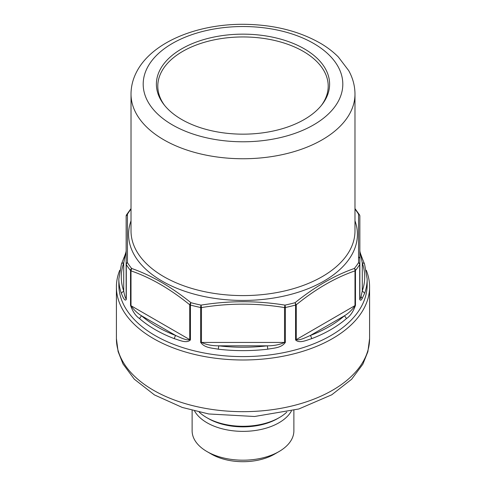 <?xml version="1.0" encoding="UTF-8"?>
<svg xmlns="http://www.w3.org/2000/svg" width="486" height="486" viewBox="0 0 486 486"><rect width="100%" height="100%" fill="white"/><g stroke="black" fill="none" stroke-linecap="round" stroke-linejoin="round"><path stroke-width="0.73" d="M291.424 411.01A50.878 29.373 180 0 1 243 431.368A50.878 29.373 180 0 1 194.576 411.01M293.878 410.378L293.878 430.809A50.878 29.373 180 0 1 278.976 451.585A50.878 29.373 180 0 1 207.024 451.585A50.878 29.373 180 0 1 194.181 439.083A50.878 29.373 180 0 1 192.122 430.809L192.122 410.378M207.024 451.585L211.501 454.167A44.548 25.722 0 0 0 274.499 454.167L278.976 451.585M366.28 270.307A126.591 73.088 180 0 1 369.591 286.904A126.591 73.088 180 0 1 207.358 357.034A126.591 73.088 180 0 1 121.53 307.48A126.591 73.088 180 0 1 116.409 286.904A126.591 73.088 180 0 1 119.72 270.307M359.658 215.28A2.436 1.871 147.8 0 0 359.476 214.848A2.436 1.871 147.8 0 0 358.559 214.186A2.436 2.223 180 0 1 359.853 216.142L359.853 264.098A2.436 1.403 180 0 1 359.707 264.578L359.707 299.431C360.369 300.67 361.177 300.384 362.131 298.574L364.67 293.216A124.155 71.679 0 0 0 367.155 278.952L367.155 284.918A124.155 71.679 180 0 1 362.131 305.099A124.155 71.679 180 0 1 243 356.596A124.155 71.679 180 0 1 123.869 305.099A124.155 71.679 180 0 1 118.845 284.918L118.845 278.952A124.155 71.679 0 0 0 121.33 293.216L123.711 290.95C124.428 295.233 125.242 297.9 126.147 298.951L126.293 299.431C124.799 302.037 122.436 296.041 121.33 293.216M199.181 412.098A51.364 29.658 0 0 0 206.678 417.596A51.364 29.658 0 0 0 279.322 417.596A51.364 29.658 0 0 0 286.819 412.098M206.678 417.596L208.397 418.586A48.934 28.249 0 0 0 277.603 418.586L279.322 417.596M218.293 349.197A124.155 71.679 0 0 0 267.707 349.197A2.436 0.395 -96.7 0 0 267.221 345.832L218.779 345.832L218.293 349.197C212.431 348.006 204.642 348.134 200.639 342.357L201.471 342.442C206.331 344.714 212.096 345.85 218.779 345.832A121.719 70.276 0 0 0 267.221 345.832C273.904 345.85 279.669 344.714 284.529 342.442L201.471 342.442L201.471 307.583A2.436 1.403 0 0 1 200.639 307.498A2.436 0.68 -78.2 0 1 201.058 305.117L201.471 307.583C229.155 303.009 256.839 303.009 284.529 307.583A2.436 1.403 0 0 0 285.361 307.498A2.436 0.68 -101.8 0 0 284.942 305.117C256.979 300.597 229.015 300.597 201.058 305.117L201.058 305.117A122.94 70.974 -0 0 1 190.943 302.699C171.102 286.746 151.328 275.331 131.627 268.454L131.007 270.872A2.436 1.403 0 0 1 130.527 270.471A2.436 1.798 -39 0 1 131.627 268.454L131.627 268.454A122.94 70.974 -0 0 1 127.441 262.616L127.441 214.186L126.147 216.142L126.147 298.951L126.147 216.142A2.436 2.436 0 0 1 126.524 214.848A2.436 1.871 32.2 0 1 127.441 214.186A122.94 70.974 0 0 1 131.02 209.114M267.707 349.197C273.563 348.006 281.358 348.134 285.361 342.357L284.529 342.442L284.529 307.583L284.942 305.117A122.94 70.974 0 0 0 295.057 302.699L296.26 304.777A2.436 1.403 180 0 1 295.573 305.056L295.573 339.914C299.461 343.809 306.642 340.097 311.562 338.712A2.436 1.1 -110.9 0 0 310.22 335.553C305.773 337.399 299.558 340.789 296.26 339.635L295.573 339.914M354.993 305.724C352.198 309.831 348.693 313.184 344.477 315.772L346.506 318.537C350.291 316.015 353.279 311.611 355.473 305.33L296.26 339.635L296.26 304.777C315.839 288.903 335.413 277.597 354.993 270.872L354.993 305.724M354.98 209.114A122.94 70.974 -0 0 1 358.559 214.186L358.559 262.616L359.853 264.098L359.853 298.951C360.175 299.078 360.576 298.252 361.043 296.472L362.289 290.95A121.719 70.276 0 0 0 362.289 262.981L359.853 251.001C359.944 251.438 359.197 250.812 364.585 264.159L364.585 264.159A2.436 1.95 160.6 0 0 362.289 262.981L362.289 290.95L364.67 293.216M121.415 264.159L123.948 257.689C125.406 254.403 126.567 250.059 126.147 251.001L123.711 262.981L123.711 290.95A121.719 70.276 0 0 1 123.711 262.981A2.436 1.95 19.4 0 0 121.415 264.159L118.845 278.952M139.494 318.537A124.155 71.679 0 0 0 174.438 338.712A2.436 1.1 -69.1 0 1 175.78 335.553A121.719 70.276 0 0 1 141.523 315.772L139.494 318.537C135.709 316.015 132.721 311.611 130.527 305.33L131.007 305.724C133.802 309.831 137.307 313.184 141.523 315.772L175.78 335.553C180.227 337.399 186.448 340.789 189.74 339.635L189.74 304.777A2.436 1.403 0 0 0 190.427 305.056A2.436 0.844 -74.9 0 1 190.943 302.699A2.436 1.106 -51.2 0 0 189.74 304.777C170.161 288.903 150.581 277.597 131.007 270.872L131.007 305.724L189.74 339.635L190.427 339.914L190.427 305.056A124.155 71.679 -0 0 0 200.639 307.498L200.639 342.357M174.438 338.712C179.364 340.097 186.539 343.809 190.427 339.914M355.473 305.33L355.473 270.471A2.436 1.403 180 0 1 354.993 270.872A2.436 1.652 -109.3 0 0 354.373 268.454C334.666 275.337 314.892 286.752 295.057 302.699L295.057 302.699A2.436 0.844 -105.1 0 1 295.573 305.056A124.155 71.679 0 0 1 285.361 307.498L285.361 342.357M359.853 264.098L359.707 299.431M130.527 305.33L130.527 270.471A124.155 71.679 -0 0 1 126.293 264.578A2.436 1.403 180 0 1 126.147 264.098A2.436 1.677 -0 0 1 127.441 262.616A2.436 1.871 -32.2 0 0 126.293 264.578L126.293 299.431M326.106 98.239A86.611 50.003 0 0 0 267.385 36.177A86.611 50.003 0 0 0 159.894 70.081A86.611 50.003 0 0 0 163.934 104.569A86.611 50.003 0 0 0 243 134.16A86.611 50.003 0 0 0 322.066 104.569A86.611 50.003 0 0 0 326.106 98.239M321.404 105.401A85.202 49.189 0 0 0 324.757 99.995A85.202 49.189 0 0 0 266.99 38.941A85.202 49.189 0 0 0 161.243 72.299A85.202 49.189 0 0 0 164.596 105.401M358.559 262.616L358.559 262.616A2.436 1.871 -147.8 0 1 359.707 264.578A124.155 71.679 0 0 1 355.473 270.471A2.436 1.798 -141 0 0 354.373 268.454A122.94 70.974 0 0 0 358.559 262.616M207.358 408.714A126.591 73.088 0 0 0 369.591 338.584L367.878 351.664L362.872 364.154L351.633 379.262L331.756 394.796L298.835 408.981L254.555 416.496L208.755 413.969L182.244 407.438L154.451 394.918L134.258 379.153L123.025 363.971L118.098 351.566L116.409 338.584A126.591 73.088 0 0 0 207.358 408.714M131.02 94.096A111.98 64.65 0 0 0 227.071 158.09A111.98 64.65 0 0 0 350.455 112.296A111.98 64.65 0 0 0 354.98 94.096C354.932 85.864 352.83 78.021 348.669 70.561L338.323 56.959C333.445 52.045 327.746 47.634 321.228 43.728C299.352 31.037 273.418 24.561 243.419 24.3C196.429 24.045 151.31 42.489 136.378 72.359C132.842 79.297 131.056 86.544 131.02 94.096L131.02 230.941A111.98 64.65 0 0 0 227.071 294.935A111.98 64.65 0 0 0 350.455 249.142A111.98 64.65 0 0 0 354.98 230.941L354.98 94.096M147.228 67.937A99.812 57.627 0 0 0 214.897 139.452A99.812 57.627 0 0 0 338.772 100.383A99.812 57.627 0 0 0 271.103 28.862A99.812 57.627 0 0 0 147.228 67.937M344.477 315.772L310.22 335.553A121.719 70.276 0 0 0 344.477 315.772M311.562 338.712A124.155 71.679 0 0 0 346.506 318.537M362.131 298.574L361.043 296.472M124.957 256.9L123.869 258.212M126.342 215.28A2.436 1.871 32.2 0 1 126.524 214.848L130.837 208.834A2.436 1.798 39 0 1 131.02 208.652A2.436 2.436 0 0 0 130.837 208.834M355.163 208.834A2.436 1.798 141 0 0 354.98 208.652A2.436 2.436 0 0 1 355.163 208.834L359.476 214.848A2.436 2.436 0 0 1 359.853 216.142M358.583 256.808L359.853 258.333M354.98 220.826A114.417 66.06 180 0 1 352.787 252.981A114.417 66.06 180 0 1 215.134 298.453A114.417 66.06 180 0 1 131.02 220.826M369.591 338.584L369.591 286.904M116.409 338.584L116.409 286.904M367.155 278.952L364.585 264.159"/></g></svg>
